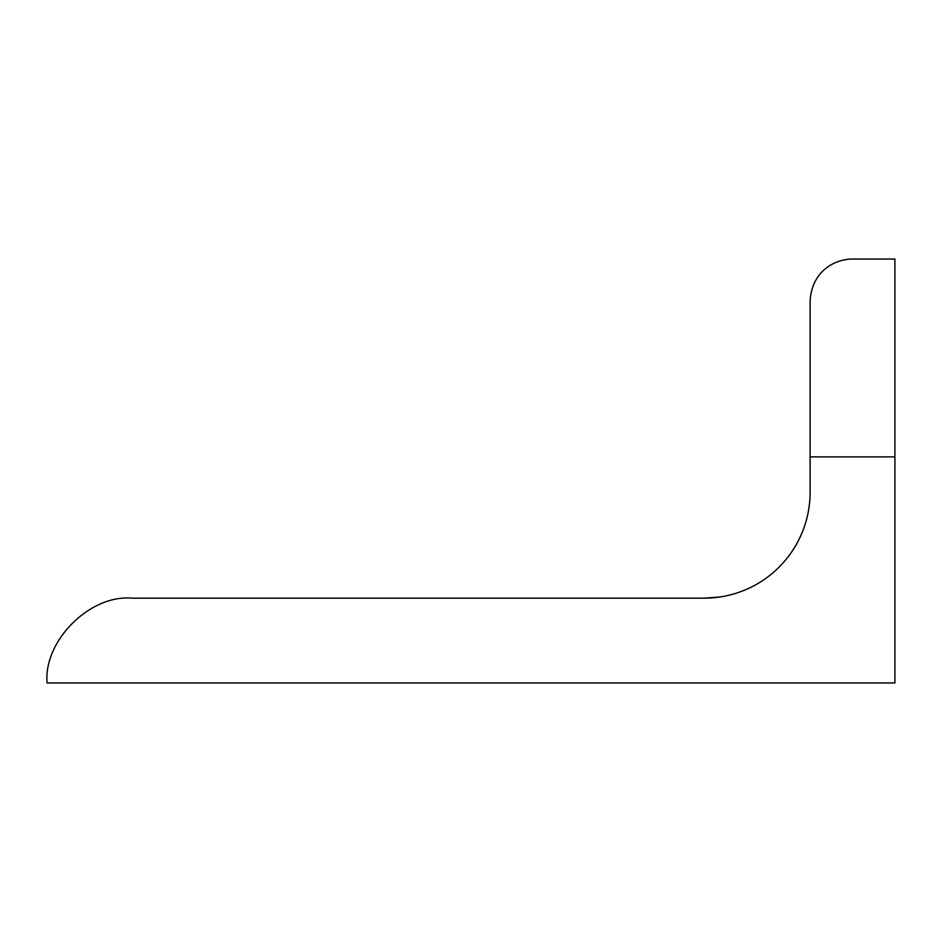 <?xml version="1.0" encoding="UTF-8"?>
<svg xmlns="http://www.w3.org/2000/svg" width="942" height="942" viewBox="0 0 942 942"><rect width="100%" height="100%" fill="white"/><g stroke="black" fill="none" stroke-linecap="round" stroke-linejoin="round"><path stroke-width="1.41" d="M47.1 682.95L894.9 682.95L894.9 456.87L810.12 456.87L810.12 492.195A105.975 105.975 0 0 1 704.145 598.17L131.88 598.17C89.937 594.378 43.308 641.007 47.1 682.95M810.12 456.87L810.12 301.44C811.415 272.356 833.482 259.191 852.345 259.05L894.9 259.05L894.9 456.87M704.145 598.17L719.782 597.004M731.663 594.532L733.712 593.966M810.12 492.195C806.376 526.99 806.376 526.99 810.12 492.195"/></g></svg>
